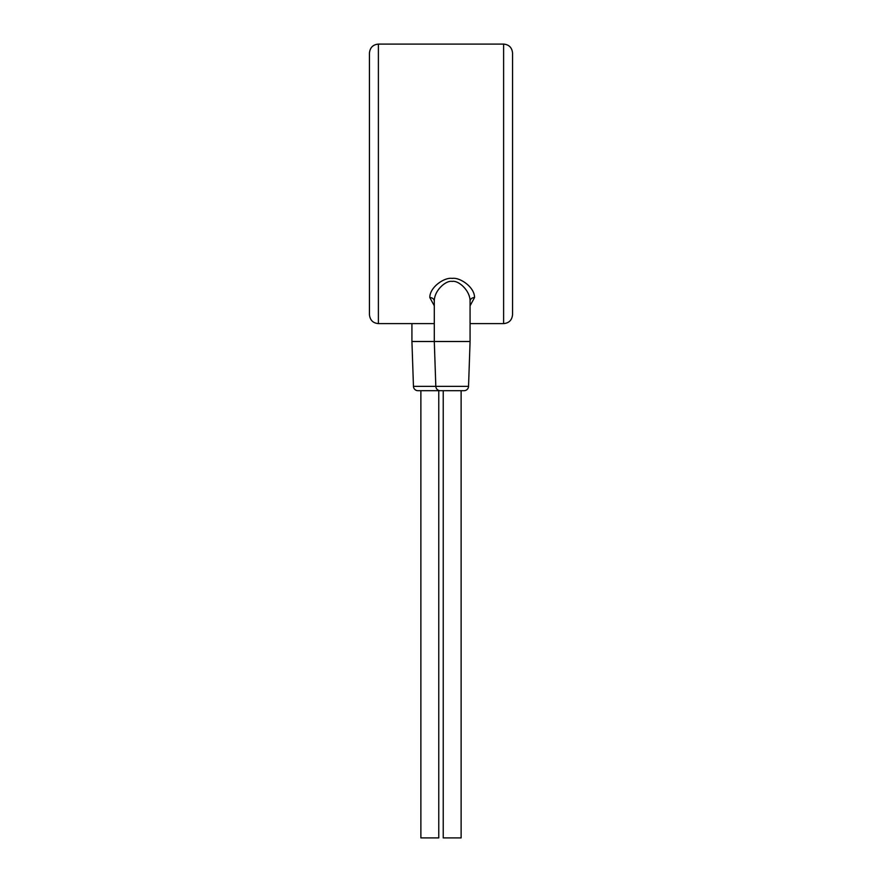 <?xml version="1.0" encoding="UTF-8"?>
<svg xmlns="http://www.w3.org/2000/svg" width="882" height="882" viewBox="0 0 882 882"><rect width="100%" height="100%" fill="white"/><g stroke="black" fill="none" stroke-linecap="round" stroke-linejoin="round"><path stroke-width="1.32" d="M378.389 44.1L378.389 323.606C373.009 323.132 370.021 320.144 369.448 314.665L369.448 53.041C370.021 47.562 373.009 44.585 378.389 44.1L503.611 44.1L503.611 323.606C508.991 323.132 511.979 320.144 512.552 314.665L512.552 183.853L512.552 314.665M470.073 305.811L474.538 297.565C474.714 287.146 459.809 277.069 452.179 278.403C444.55 277.069 429.644 287.135 429.821 297.565L434.297 305.811M474.538 297.565A4.476 3.638 0 0 0 470.073 301.203C470.205 290.443 458.287 280.057 452.179 281.424C446.083 280.057 434.153 290.432 434.297 301.203L434.297 341.499L411.927 341.499L413.46 386.371A4.476 4.476 -90 0 0 417.936 390.693L441.706 390.693M470.073 301.203L470.073 341.499L434.297 341.499L435.818 386.371L413.46 386.371M468.54 386.371L435.818 386.371A4.476 4.476 -90 0 0 440.294 390.693L464.064 390.693A4.476 4.476 90 0 0 468.54 386.371L470.073 341.499M438.762 390.693L438.762 837.9L420.879 837.9L420.879 390.693M461.121 390.693L461.121 837.9L443.238 837.9L443.238 390.693M411.927 323.606L411.927 341.499M512.552 183.853L512.552 53.041L512.552 183.853M429.821 297.565A4.476 3.638 180 0 1 434.297 301.203M378.389 323.606L434.297 323.606M470.073 323.606L503.611 323.606M503.611 44.1C508.991 44.585 511.979 47.562 512.552 53.041"/></g></svg>

